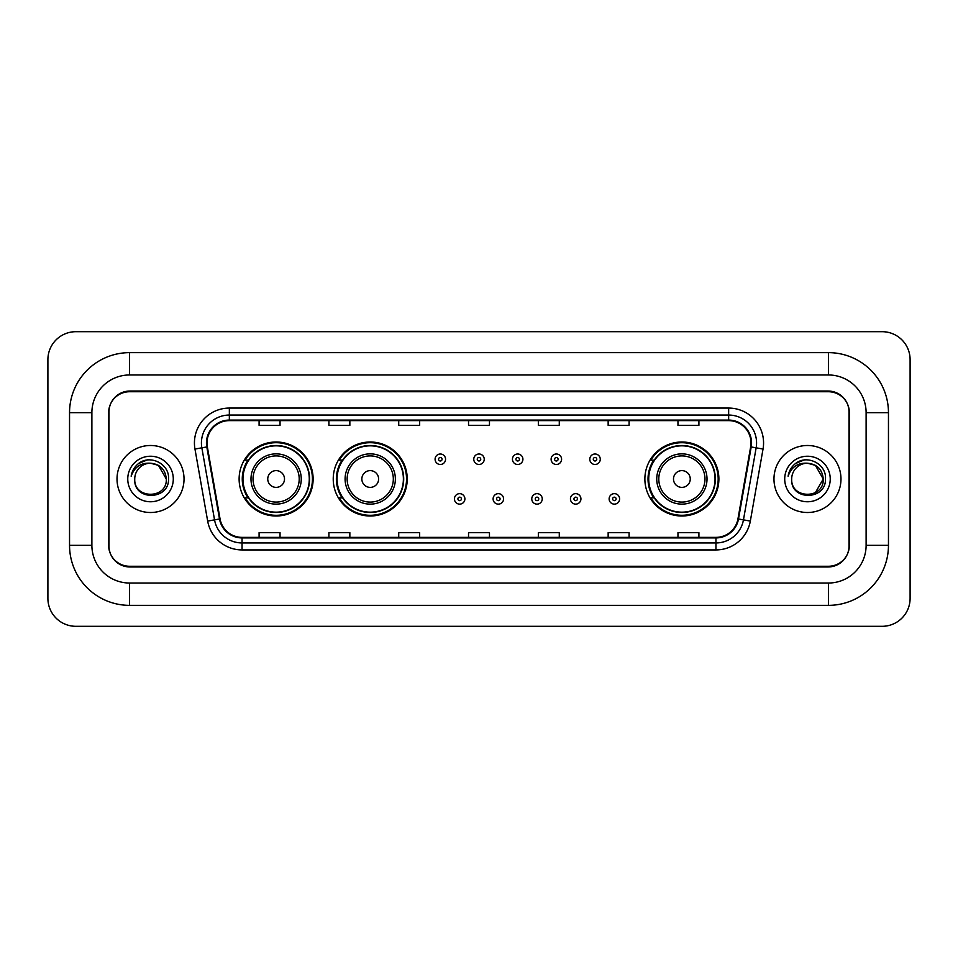 <?xml version="1.0" encoding="UTF-8"?>
<svg xmlns="http://www.w3.org/2000/svg" width="958" height="958" viewBox="0 0 958 958"><rect width="100%" height="100%" fill="white"/><g stroke="black" fill="none" stroke-linecap="round" stroke-linejoin="round"><path stroke-width="1.44" d="M644.878 479A37.003 37.003 0 0 0 681.88 516.003A37.003 37.003 0 0 0 718.883 479A37.003 37.003 0 0 0 681.88 441.997A37.003 37.003 0 0 0 644.878 479M333.228 479A37.003 37.003 0 0 0 370.231 516.003A37.003 37.003 0 0 0 407.234 479A37.003 37.003 0 0 0 370.231 441.997A37.003 37.003 0 0 0 333.228 479M239.117 479A37.003 37.003 0 0 0 276.12 516.003A37.003 37.003 0 0 0 313.122 479A37.003 37.003 0 0 0 276.12 441.997A37.003 37.003 0 0 0 239.117 479M247.99 497.849A33.865 33.865 0 0 1 247.99 460.151M342.102 497.849A33.865 33.865 0 0 1 342.102 460.151M653.751 497.849A33.865 33.865 0 0 1 653.751 460.151M828.419 352.64A60.043 60.043 0 0 1 888.461 412.682A60.043 60.043 0 0 0 828.419 352.64L129.581 352.64A60.043 60.043 0 0 0 69.539 412.682L69.539 545.318A60.043 60.043 0 0 0 129.581 605.36L828.419 605.36A60.043 60.043 0 0 0 888.461 545.318L888.461 412.682L866.116 412.682A37.697 37.697 0 0 0 828.419 374.973L129.581 374.973L828.419 374.973L828.419 352.64M828.419 605.36L828.419 583.027L129.581 583.027L828.419 583.027A37.697 37.697 0 0 0 866.116 545.318L866.116 412.682L866.116 545.318L888.461 545.318M69.539 545.318L91.884 545.318L91.884 412.682L91.884 545.318A37.697 37.697 0 0 0 129.581 583.027L129.581 605.36M828.419 391.738L129.581 391.738A20.944 20.944 0 0 0 108.637 412.682L108.637 545.318A20.944 20.944 0 0 0 129.581 566.262L828.419 566.262A20.944 20.944 0 0 0 849.363 545.318L849.363 412.682A20.944 20.944 0 0 0 828.419 391.738M129.581 352.64L129.581 374.973A37.697 37.697 0 0 0 91.884 412.682L69.539 412.682M910.1 359.621A27.926 27.926 0 0 0 882.174 331.696L75.826 331.696A27.926 27.926 0 0 0 47.9 359.621L47.9 598.379A27.926 27.926 0 0 0 75.826 626.304L882.174 626.304A27.926 27.926 0 0 0 910.1 598.379L910.1 359.621M108.984 411.976L108.984 546.024A20.944 20.944 0 0 0 129.929 566.968L828.071 566.968A20.944 20.944 0 0 0 849.016 546.024L849.016 411.976A20.944 20.944 0 0 0 828.071 391.032L129.929 391.032A20.944 20.944 0 0 0 108.984 411.976L108.984 546.024M117.02 479A33.506 33.506 0 0 0 150.526 512.506A33.506 33.506 0 0 0 184.032 479A33.506 33.506 0 0 0 150.526 445.494A33.506 33.506 0 0 0 117.02 479A33.506 33.506 0 0 0 150.526 512.506A33.506 33.506 0 0 0 184.032 479A33.506 33.506 0 0 0 150.526 445.494A33.506 33.506 0 0 0 117.02 479M773.968 479A33.506 33.506 0 0 0 807.474 512.506A33.506 33.506 0 0 0 840.98 479A33.506 33.506 0 0 0 807.474 445.494A33.506 33.506 0 0 0 773.968 479A33.506 33.506 0 0 0 807.474 512.506A33.506 33.506 0 0 0 840.98 479A33.506 33.506 0 0 0 807.474 445.494A33.506 33.506 0 0 0 773.968 479M207 442.979A22.345 22.345 0 0 1 229.345 420.634L728.655 420.634A22.345 22.345 0 0 1 750.653 446.859L737.947 518.901A22.345 22.345 0 0 1 715.949 537.366L242.051 537.366A22.345 22.345 0 0 1 220.053 518.901L207.347 446.859A22.345 22.345 0 0 1 207 442.979M206.449 442.979A22.896 22.896 0 0 0 206.796 446.955L219.502 518.996A22.896 22.896 0 0 0 242.051 537.917L715.949 537.917A22.896 22.896 0 0 0 738.498 518.996L751.204 446.955A22.896 22.896 0 0 0 728.655 420.083L229.345 420.083A22.896 22.896 0 0 0 206.449 442.979M194.965 449.039A34.907 34.907 0 0 1 229.345 408.072L728.655 408.072A34.907 34.907 0 0 1 763.035 449.039L750.33 521.08A34.907 34.907 0 0 1 715.949 549.928L242.051 549.928A34.907 34.907 0 0 1 207.67 521.08L194.965 449.039L201.851 447.829A27.926 27.926 0 0 1 229.345 415.054L728.655 415.054A27.926 27.926 0 0 1 756.149 447.829L743.456 519.871A27.926 27.926 0 0 1 715.949 542.947L242.051 542.947A27.926 27.926 0 0 1 214.544 519.871L201.851 447.829A27.926 27.926 0 0 1 201.419 442.979M849.016 546.024L849.016 411.976M738.498 518.996L743.456 519.871L756.149 447.829L763.035 449.039M468.534 420.634L468.534 425.364L489.466 425.364L489.466 420.634M398.72 420.634L398.72 425.364L419.664 425.364L419.664 420.634M328.905 420.634L328.905 425.364L349.85 425.364L349.85 420.634M259.091 420.634L259.091 425.364L280.035 425.364L280.035 420.634M538.336 420.634L538.336 425.364L559.28 425.364L559.28 420.634M608.15 420.634L608.15 425.364L629.095 425.364L629.095 420.634M677.965 420.634L677.965 425.364L698.909 425.364L698.909 420.634M489.466 537.366L489.466 532.636L468.534 532.636L468.534 537.366M419.664 537.366L419.664 532.636L398.72 532.636L398.72 537.366M349.85 537.366L349.85 532.636L328.905 532.636L328.905 537.366M280.035 537.366L280.035 532.636L259.091 532.636L259.091 537.366M559.28 537.366L559.28 532.636L538.336 532.636L538.336 537.366M629.095 537.366L629.095 532.636L608.15 532.636L608.15 537.366M698.909 537.366L698.909 532.636L677.965 532.636L677.965 537.366M166.309 479C167.279 499.358 133.773 499.358 134.743 479C133.27 501.058 169.231 500.555 168.524 479C169.746 463.911 150.143 454.128 138.527 463.552C134.419 466.833 131.965 471.061 131.162 476.234C134.407 466.977 140.862 462.642 150.526 463.217L158.417 465.337L166.309 479C167.279 499.358 133.773 499.358 134.743 479C133.773 499.358 167.279 499.358 166.309 479C167.279 499.358 133.773 499.358 134.743 479C133.773 499.358 167.279 499.358 166.309 479L158.417 465.337L150.526 463.217L158.417 465.337L166.309 479C165.375 469.408 160.106 464.151 150.526 463.217A15.783 15.783 0 0 0 134.743 479M127.761 479A22.764 22.764 0 0 0 150.526 501.764A22.764 22.764 0 0 0 173.29 479A22.764 22.764 0 0 0 150.526 456.236A22.764 22.764 0 0 0 127.761 479M138.527 463.552L148.035 459.601M284.502 479A8.383 8.383 0 0 0 276.12 470.618A8.383 8.383 0 0 0 267.749 479A8.383 8.383 0 0 0 276.12 487.382A8.383 8.383 0 0 0 284.502 479M301.255 479A25.136 25.136 0 0 0 276.12 453.864A25.136 25.136 0 0 0 250.984 479A25.136 25.136 0 0 0 276.12 504.136A25.136 25.136 0 0 0 301.255 479A25.136 25.136 0 0 1 276.12 504.136A25.136 25.136 0 0 1 250.984 479M309.278 479A33.159 33.159 0 0 0 276.12 445.841A33.159 33.159 0 0 0 242.961 479A33.159 33.159 0 0 0 276.12 512.159A33.159 33.159 0 0 0 309.278 479M312.428 479A36.308 36.308 0 0 1 245.092 497.849L248.457 497.849A33.47 33.47 0 0 0 309.59 479.084A33.47 33.47 0 0 0 248.457 460.151L245.092 460.151A36.308 36.308 0 0 1 312.428 479M378.614 479A8.383 8.383 0 0 0 370.231 470.618A8.383 8.383 0 0 0 361.849 479A8.383 8.383 0 0 0 370.231 487.382A8.383 8.383 0 0 0 378.614 479M395.367 479A25.136 25.136 0 0 0 370.231 453.864A25.136 25.136 0 0 0 345.096 479A25.136 25.136 0 0 0 370.231 504.136A25.136 25.136 0 0 0 395.367 479A25.136 25.136 0 0 1 370.231 504.136A25.136 25.136 0 0 1 345.096 479M403.39 479A33.159 33.159 0 0 0 370.231 445.841A33.159 33.159 0 0 0 337.072 479A33.159 33.159 0 0 0 370.231 512.159A33.159 33.159 0 0 0 403.39 479M406.539 479A36.308 36.308 0 0 1 339.204 497.849L342.569 497.849A33.47 33.47 0 0 0 403.701 479.084A33.47 33.47 0 0 0 342.569 460.151L339.204 460.151A36.308 36.308 0 0 1 406.539 479M690.251 479A8.383 8.383 0 0 0 681.88 470.618A8.383 8.383 0 0 0 673.498 479A8.383 8.383 0 0 0 681.88 487.382A8.383 8.383 0 0 0 690.251 479M707.016 479A25.136 25.136 0 0 0 681.88 453.864A25.136 25.136 0 0 0 656.745 479A25.136 25.136 0 0 0 681.88 504.136A25.136 25.136 0 0 0 707.016 479A25.136 25.136 0 0 1 681.88 504.136A25.136 25.136 0 0 1 656.745 479M715.039 479A33.159 33.159 0 0 0 681.88 445.841A33.159 33.159 0 0 0 648.722 479A33.159 33.159 0 0 0 681.88 512.159A33.159 33.159 0 0 0 715.039 479M718.177 479A36.308 36.308 0 0 1 650.853 497.849L654.218 497.849A33.47 33.47 0 0 0 715.351 479.084A33.47 33.47 0 0 0 654.218 460.151L650.853 460.151A36.308 36.308 0 0 1 718.177 479M815.366 465.337L823.257 479C824.227 499.358 790.721 499.358 791.691 479A15.783 15.783 0 0 1 807.474 463.217L815.366 465.337L823.257 479L815.366 492.663L823.257 479C824.227 499.358 790.721 499.358 791.691 479C790.218 501.058 826.179 500.555 825.473 479C826.694 463.911 807.091 454.128 795.475 463.552C791.368 466.833 788.913 471.061 788.111 476.234C791.356 466.977 797.81 462.642 807.474 463.217L815.366 465.337L823.257 479L815.366 492.663M807.474 463.217C817.054 464.151 822.323 469.408 823.257 479M784.71 479A22.764 22.764 0 0 0 807.474 501.764A22.764 22.764 0 0 0 830.239 479A22.764 22.764 0 0 0 807.474 456.236A22.764 22.764 0 0 0 784.71 479M795.475 463.552L804.983 459.601M445.554 459.241A5.233 5.233 0 0 1 440.321 464.474A5.233 5.233 0 0 1 435.088 459.241A5.233 5.233 0 0 1 440.321 454.008A5.233 5.233 0 0 1 445.554 459.241A5.233 5.233 0 0 0 440.321 454.008A5.233 5.233 0 0 0 435.088 459.241M484.233 459.241A5.233 5.233 0 0 1 479 464.474A5.233 5.233 0 0 1 473.767 459.241A5.233 5.233 0 0 1 479 454.008A5.233 5.233 0 0 1 484.233 459.241A5.233 5.233 0 0 0 479 454.008A5.233 5.233 0 0 0 473.767 459.241M522.912 459.241A5.233 5.233 0 0 1 517.679 464.474A5.233 5.233 0 0 1 512.446 459.241A5.233 5.233 0 0 1 517.679 454.008A5.233 5.233 0 0 1 522.912 459.241A5.233 5.233 0 0 0 517.679 454.008A5.233 5.233 0 0 0 512.446 459.241M561.592 459.241A5.233 5.233 0 0 1 556.359 464.474A5.233 5.233 0 0 1 551.113 459.241A5.233 5.233 0 0 1 556.359 454.008A5.233 5.233 0 0 1 561.592 459.241A5.233 5.233 0 0 0 556.359 454.008A5.233 5.233 0 0 0 551.113 459.241M600.271 459.241A5.233 5.233 0 0 1 595.026 464.474A5.233 5.233 0 0 1 589.793 459.241A5.233 5.233 0 0 1 595.026 454.008A5.233 5.233 0 0 1 600.271 459.241A5.233 5.233 0 0 0 595.026 454.008A5.233 5.233 0 0 0 589.793 459.241M454.427 498.902A5.233 5.233 0 0 1 459.66 493.657A5.233 5.233 0 0 1 464.893 498.902A5.233 5.233 0 0 1 459.66 504.136A5.233 5.233 0 0 1 454.427 498.902A5.233 5.233 0 0 0 459.66 504.136A5.233 5.233 0 0 0 464.893 498.902M493.107 498.902A5.233 5.233 0 0 1 498.34 493.657A5.233 5.233 0 0 1 503.573 498.902A5.233 5.233 0 0 1 498.34 504.136A5.233 5.233 0 0 1 493.107 498.902A5.233 5.233 0 0 0 498.34 504.136A5.233 5.233 0 0 0 503.573 498.902M531.774 498.902A5.233 5.233 0 0 1 537.019 493.657A5.233 5.233 0 0 1 542.252 498.902A5.233 5.233 0 0 1 537.019 504.136A5.233 5.233 0 0 1 531.774 498.902A5.233 5.233 0 0 0 537.019 504.136A5.233 5.233 0 0 0 542.252 498.902M570.453 498.902A5.233 5.233 0 0 1 575.686 493.657A5.233 5.233 0 0 1 580.931 498.902A5.233 5.233 0 0 1 575.686 504.136A5.233 5.233 0 0 1 570.453 498.902A5.233 5.233 0 0 0 575.686 504.136A5.233 5.233 0 0 0 580.931 498.902M609.132 498.902A5.233 5.233 0 0 1 614.365 493.657A5.233 5.233 0 0 1 619.61 498.902A5.233 5.233 0 0 1 614.365 504.136A5.233 5.233 0 0 1 609.132 498.902A5.233 5.233 0 0 0 614.365 504.136A5.233 5.233 0 0 0 619.61 498.902M728.655 408.072L728.655 420.083M201.851 447.829L206.796 446.955M242.051 549.928L242.051 537.917M715.949 537.917L715.949 549.928M207.67 521.08L219.502 518.996M751.204 446.955L756.149 447.829M229.345 408.072L229.345 420.083M743.456 519.871L750.33 521.08M299.207 479A23.088 23.088 0 0 0 276.12 455.912A23.088 23.088 0 0 0 253.032 479A23.088 23.088 0 0 0 276.12 502.088A23.088 23.088 0 0 0 299.207 479M393.319 479A23.088 23.088 0 0 0 370.231 455.912A23.088 23.088 0 0 0 347.143 479A23.088 23.088 0 0 0 370.231 502.088A23.088 23.088 0 0 0 393.319 479M704.968 479A23.088 23.088 0 0 0 681.88 455.912A23.088 23.088 0 0 0 658.793 479A23.088 23.088 0 0 0 681.88 502.088A23.088 23.088 0 0 0 704.968 479M438.572 459.241A1.748 1.748 0 0 0 440.321 460.99A1.748 1.748 0 0 0 442.069 459.241A1.748 1.748 0 0 0 440.321 457.493A1.748 1.748 0 0 0 438.572 459.241M477.252 459.241A1.748 1.748 0 0 0 479 460.99A1.748 1.748 0 0 0 480.748 459.241A1.748 1.748 0 0 0 479 457.493A1.748 1.748 0 0 0 477.252 459.241M515.931 459.241A1.748 1.748 0 0 0 517.679 460.99A1.748 1.748 0 0 0 519.428 459.241A1.748 1.748 0 0 0 517.679 457.493A1.748 1.748 0 0 0 515.931 459.241M554.61 459.241A1.748 1.748 0 0 0 556.359 460.99A1.748 1.748 0 0 0 558.095 459.241A1.748 1.748 0 0 0 556.359 457.493A1.748 1.748 0 0 0 554.61 459.241M593.289 459.241A1.748 1.748 0 0 0 595.026 460.99A1.748 1.748 0 0 0 596.774 459.241A1.748 1.748 0 0 0 595.026 457.493A1.748 1.748 0 0 0 593.289 459.241M461.409 498.902A1.748 1.748 0 0 0 459.66 497.154A1.748 1.748 0 0 0 457.912 498.902A1.748 1.748 0 0 0 459.66 500.639A1.748 1.748 0 0 0 461.409 498.902M500.088 498.902A1.748 1.748 0 0 0 498.34 497.154A1.748 1.748 0 0 0 496.591 498.902A1.748 1.748 0 0 0 498.34 500.639A1.748 1.748 0 0 0 500.088 498.902M538.755 498.902A1.748 1.748 0 0 0 537.019 497.154A1.748 1.748 0 0 0 535.271 498.902A1.748 1.748 0 0 0 537.019 500.639A1.748 1.748 0 0 0 538.755 498.902M577.434 498.902A1.748 1.748 0 0 0 575.686 497.154A1.748 1.748 0 0 0 573.95 498.902A1.748 1.748 0 0 0 575.686 500.639A1.748 1.748 0 0 0 577.434 498.902M616.114 498.902A1.748 1.748 0 0 0 614.365 497.154A1.748 1.748 0 0 0 612.629 498.902A1.748 1.748 0 0 0 614.365 500.639A1.748 1.748 0 0 0 616.114 498.902"/></g></svg>
